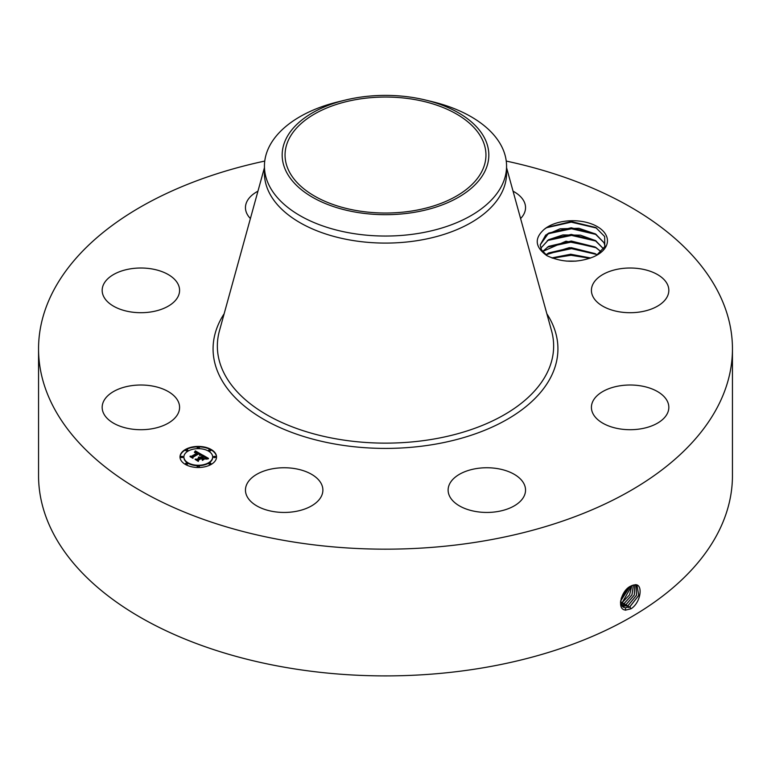 <?xml version="1.0" encoding="UTF-8"?>
<svg xmlns="http://www.w3.org/2000/svg" width="771" height="771" viewBox="0 0 771 771"><rect width="100%" height="100%" fill="white"/><g stroke="black" fill="none" stroke-linecap="round" stroke-linejoin="round"><path stroke-width="1.16" d="M506.248 161.072A346.95 200.306 180 0 1 732.45 348.858L732.45 475.591A346.95 200.306 180 0 1 483.176 667.802A346.95 200.306 180 0 1 38.55 475.591L38.55 348.858A346.95 200.306 180 0 1 264.752 161.072M732.45 348.858A346.95 200.306 180 0 1 483.176 541.069A346.95 200.306 180 0 1 38.55 348.858M632.316 585.382L630.832 586.095C621.185 590.104 616.116 610.034 625.792 610.054L630.832 608.849L629.955 606.681L638.773 595.376L636.971 585.285L635.111 584.803L632.316 585.382L635.111 584.803M630.832 608.849L631.613 608.396C641.106 601.717 643.13 584.119 635.227 584.707M546.899 255.673C561.857 262.612 577.18 263.075 592.88 257.09A34.714 20.046 180 0 0 597.274 254.941A34.714 20.046 180 0 0 606.045 235.126A34.714 20.046 180 0 0 578.501 221.007A34.714 20.046 180 0 0 544.461 229.122C534.081 238.181 534.891 247.028 546.899 255.673M178.024 401.074A38.714 22.349 180 0 1 179.585 407.358A38.714 22.349 180 0 1 146.384 429.486A38.714 22.349 180 0 1 103.728 413.651A38.714 22.349 180 0 1 102.167 407.358A38.714 22.349 180 0 1 135.368 385.24A38.714 22.349 180 0 1 178.024 401.074M106.909 279.651A38.714 22.349 180 0 1 150.451 268.703A38.714 22.349 180 0 1 179.585 290.359A38.714 22.349 180 0 1 174.853 301.075A38.714 22.349 180 0 1 131.301 312.014A38.714 22.349 180 0 1 102.167 290.359A38.714 22.349 180 0 1 106.909 279.651M250.402 218.55A38.714 22.349 180 0 1 245.457 207.63A38.714 22.349 180 0 1 257.948 191.189M513.052 191.189A38.714 22.349 180 0 1 525.543 207.63A38.714 22.349 180 0 1 520.598 218.55M667.272 284.065A38.714 22.349 180 0 1 668.833 290.359A38.714 22.349 180 0 1 635.632 312.486A38.714 22.349 180 0 1 592.976 296.652A38.714 22.349 180 0 1 591.415 290.359A38.714 22.349 180 0 1 624.616 268.241A38.714 22.349 180 0 1 667.272 284.065M664.091 418.075A38.714 22.349 180 0 1 620.549 429.013A38.714 22.349 180 0 1 591.415 407.358A38.714 22.349 180 0 1 596.147 396.651A38.714 22.349 180 0 1 639.699 385.702A38.714 22.349 180 0 1 668.833 407.358A38.714 22.349 180 0 1 664.091 418.075M497.729 511.539A38.714 22.349 180 0 1 448.115 490.096A38.714 22.349 180 0 1 475.929 468.652A38.714 22.349 180 0 1 525.543 490.096A38.714 22.349 180 0 1 497.729 511.539M265.61 509.708A38.714 22.349 180 0 1 245.457 490.096A38.714 22.349 180 0 1 302.733 470.483A38.714 22.349 180 0 1 322.885 490.096A38.714 22.349 180 0 1 265.61 509.708M211.187 464.412A18.263 10.543 180 0 1 191.285 466.696A18.263 10.543 180 0 1 180.009 456.952A18.263 10.543 180 0 1 185.358 449.503A18.263 10.543 180 0 1 205.259 447.219A18.263 10.543 180 0 1 216.535 456.952A18.263 10.543 180 0 1 211.187 464.412M596.503 255.374L604.772 246.624L604.657 236.533L595.761 227.522L571.224 221.556L547.169 227.329L544.461 229.122M216.526 457.184A18.263 10.543 0 0 0 205.086 447.623A18.263 10.543 0 0 0 185.358 449.946A18.263 10.543 0 0 0 180.019 457.184M620.462 602.218L623.132 607.085L625.397 607.799L629.907 606.652L638.725 595.376L636.942 585.276M623.132 607.085L625.435 607.827L629.955 606.681M547.352 255.914L541.512 249.862L540.201 244.879L548.663 233.083L571.234 227.792L594.99 233.7L603.934 242.663L605.042 245.978M425.631 100.066L432.521 101.743A121.066 69.901 180 0 1 506.566 166.15L506.566 173.196A121.066 69.901 180 0 1 419.588 240.263A121.066 69.901 180 0 1 264.434 173.196L264.434 166.15A121.066 69.901 180 0 1 269.33 146.471A121.066 69.901 180 0 1 338.479 101.743L345.369 100.066A103.324 59.656 180 0 1 425.631 100.066A103.324 59.656 180 0 1 484.651 171.827A103.324 59.656 180 0 1 356.414 212.276A103.324 59.656 180 0 1 286.349 138.24A103.324 59.656 180 0 1 345.369 100.066M183.893 457.184A14.389 8.308 0 0 0 183.883 457.405A14.389 8.308 0 0 0 192.769 465.077A14.389 8.308 0 0 0 208.449 463.275A14.389 8.308 0 0 0 212.661 457.405A14.389 8.308 0 0 0 212.651 457.184M208.777 450.515A1.108 0.636 0 0 0 210.849 450.515M208.777 463.843A1.108 0.636 0 0 0 210.849 463.843M213.557 457.184A1.108 0.636 0 0 0 215.639 457.184M185.695 463.843A1.108 0.636 0 0 0 187.767 463.843M197.241 466.6A1.108 0.636 0 0 0 199.313 466.6M185.695 450.515A1.108 0.636 0 0 0 187.767 450.515M197.241 447.758A1.108 0.636 0 0 0 199.313 447.758M180.915 457.184A1.108 0.636 0 0 0 182.987 457.184M628.105 605.553L636.576 595.193L635.95 584.91L636.528 595.183L628.066 605.524L622.274 606.401L628.105 605.553L628.963 607.741M413.776 210.685A100.452 57.998 180 0 1 285.048 155.038A100.452 57.998 180 0 1 357.224 99.392A100.452 57.998 180 0 1 485.952 155.038A100.452 57.998 180 0 1 413.776 210.685M605.042 245.949L603.934 242.605L595.617 234.018L578.925 228.303L560.083 228.814L545.704 235.049L540.201 244.879M506.566 166.15A121.066 69.901 180 0 1 501.67 185.83A121.066 69.901 180 0 1 419.588 233.218A121.066 69.901 180 0 1 264.434 166.15M188.105 451.083A14.389 8.308 0 0 0 183.883 456.952A14.389 8.308 0 0 0 192.769 464.634A14.389 8.308 0 0 0 208.449 462.831A14.389 8.308 0 0 0 212.661 456.952A14.389 8.308 0 0 0 203.775 449.281A14.389 8.308 0 0 0 188.105 451.083M209.037 449.84A1.108 0.636 0 0 0 210.599 450.746A1.108 0.636 0 0 0 209.037 449.84M209.037 463.169A1.108 0.636 0 0 0 210.599 464.075A1.108 0.636 0 0 0 209.037 463.169M213.818 456.509A1.108 0.636 0 0 0 215.379 457.405A1.108 0.636 0 0 0 213.818 456.509M185.946 463.169A1.108 0.636 0 0 0 187.517 464.075A1.108 0.636 0 0 0 185.946 463.169M197.492 465.925A1.108 0.636 0 0 0 199.053 466.831A1.108 0.636 0 0 0 197.492 465.925M187.517 450.746A1.108 0.636 0 0 0 185.946 449.84A1.108 0.636 0 0 0 187.517 450.746M199.053 447.98A1.108 0.636 0 0 0 197.492 447.084A1.108 0.636 0 0 0 199.053 447.98M182.737 457.405A1.108 0.636 0 0 0 181.166 456.509A1.108 0.636 0 0 0 182.737 457.405M202.021 454.755L199.612 455.247L200.026 454.302L198.831 453.406L192.654 456.895L192.702 457.637L190.119 456.153L191.574 456.22L197.183 452.982L194.639 452.548L197.607 452.741L195.873 451.97L194.398 452.336L195.323 450.862L202.021 454.755M201.954 455.15L199.583 455.507L201.954 455.15M199.718 454.697L198.764 453.897L193.087 457.164L192.923 458.302L190.032 456.634L192.76 458.032L192.866 457.097L198.754 453.705L199.718 454.331M208.517 458.408L205.896 458.851L206.069 457.714L204.084 456.393L201.443 457.916L204.113 456.769L205.886 458.456L204.103 456.933L201.925 458.196L204.633 458.658L202.272 460.027L202.262 458.938L200.971 458.186L198.128 459.834L198.108 460.673L195.342 459.073L196.99 459.179L199.419 457.781L198.34 457.396L199.843 457.54L198.398 457.078L200.315 457.261L202.696 455.892L202.657 455.025L208.517 458.408M208.257 458.87L205.818 459.15L208.266 458.755M202.407 460.412L204.787 458.88L202.407 460.412M200.98 458.745L198.561 460.133L198.33 461.424L195.073 459.362L198.166 461.145L198.359 460.094L200.99 458.572L202.137 459.41L200.99 458.572M603.934 249.226L595.617 240.639L580.399 235.165L562.917 234.933L548.538 239.723L540.77 248.195L548.663 239.704L571.234 234.413L594.99 240.321L603.934 249.293M195.323 450.862L201.53 454.832M197.183 452.982L191.574 456.22M190.977 456.644L191.574 456.673M192.654 456.895L192.673 457.617M192.789 458.225L192.866 457.54M202.677 455.488L207.852 458.475M202.696 455.892L200.315 457.261M200.123 457.174L200.315 457.714M199.94 457.107L200.123 457.627M199.467 457.627L199.573 458.138M199.419 457.781L196.99 459.179M196.21 459.574L196.99 459.622M202.783 458.687L203.843 459.121M201.925 458.196L202.783 459.13M201.443 457.916L201.79 458.562M198.205 461.347L198.359 460.538M626.264 604.416L634.321 595.019L634.784 584.803L634.273 595.019L626.216 604.387L621.561 605.505L626.264 604.416L627.122 606.604M542.582 251.539L548.663 246.334L571.263 241.044L594.99 246.951L601.12 251.799L595.617 247.269L565.981 241.198L542.562 251.51M621.002 604.397L624.423 603.288L631.998 594.884L633.444 584.996L631.941 594.884L624.375 603.259L620.992 604.368M597.197 254.941L595.617 253.89L569.393 247.626L545.839 254.815M545.878 254.844L548.663 252.955L571.234 247.664L594.99 253.572L597.149 254.97M620.588 602.98L622.573 602.151L629.579 594.827L631.883 585.565M620.578 602.941L622.525 602.132L631.844 585.584M590.673 257.996L570.704 254.228L551.834 257.909M590.596 258.025L570.704 254.295L551.911 257.938M620.568 601.11L630.003 586.567M620.578 601.052L629.955 586.596M575.802 261.128L566.521 261.09M576.168 261.099L566.165 261.061M621.204 598.306L627.575 588.398M621.233 598.219L627.507 588.466M552.576 258.179L570.993 255.268L589.882 258.285M547.343 253.784L571.523 248.648L596.32 254.401M547.343 247.163L571.523 242.027L596.32 247.78M547.343 240.533L571.523 235.396L596.32 241.15M547.343 233.912L571.523 228.775L596.32 234.529M546.514 227.724L571.215 222.144L596.735 228.12M546.861 313.778A172.425 99.546 180 0 1 434.044 444.385A172.425 99.546 180 0 1 259.104 416.571A172.425 99.546 180 0 1 224.139 313.778M506.566 167.664L551.554 330.798A168.145 97.079 180 0 1 432.839 439.21A168.145 97.079 180 0 1 219.446 330.798L264.434 167.664M625.589 610.218L625.435 607.827M623.662 607.365L623.623 606.681M625.271 605.476L624.423 603.288M623.431 604.348L622.573 602.151M621.58 603.211L620.732 601.023"/></g></svg>
